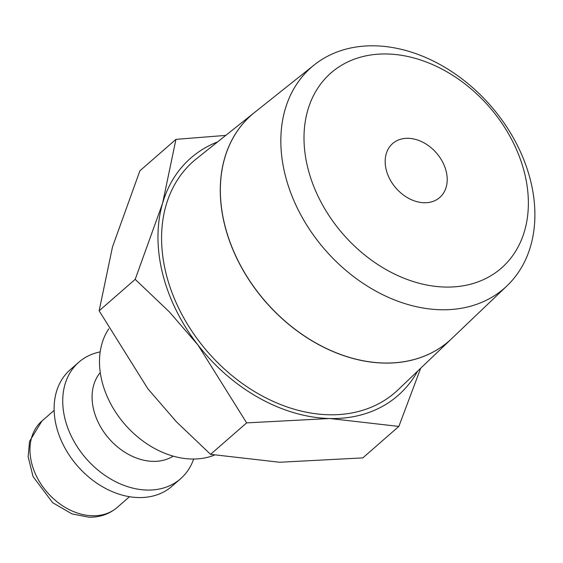<?xml version="1.0" encoding="UTF-8"?>
<svg xmlns="http://www.w3.org/2000/svg" width="563" height="563" viewBox="0 0 563 563"><rect width="100%" height="100%" fill="white"/><g stroke="black" fill="none" stroke-linecap="round" stroke-linejoin="round"><path stroke-width="0.84" d="M108.736 328.862A84.52 63.239 48.9 0 0 101.987 381.334A84.52 63.239 48.9 0 0 214.362 455.122M100.27 372.544A55.871 41.803 48.9 0 0 93.725 410.012A55.871 41.803 48.9 0 0 173.214 456.15M100.179 351.903A77.356 57.876 48.9 0 0 78.862 362.178A77.356 57.876 48.9 0 0 65.012 418.963A77.356 57.876 48.9 0 0 114.873 481.323A77.356 57.876 48.9 0 0 180.575 478.761A77.356 57.876 48.9 0 0 193.651 459.035M78.862 362.178L70.269 369.68A77.356 57.876 48.9 0 0 56.413 426.465A77.356 57.876 48.9 0 0 106.28 488.818A77.356 57.876 48.9 0 0 171.982 486.256L180.575 478.761M225.784 135.394L175.952 139.357L162.608 203.215A157.577 117.899 48.9 0 0 162.623 273.688A157.577 117.899 48.9 0 0 197.958 344.978A157.577 117.899 48.9 0 0 329.784 418.513L398.85 426.423L420.695 368.223M217.614 141.904A157.577 117.899 48.9 0 0 162.608 203.215L135.19 279.354L169.386 311.916L197.958 344.978L246.643 422.883L329.784 418.513A157.577 117.899 48.9 0 0 417.633 371.144M398.85 426.423L362.797 457.888L279.656 462.258L210.583 454.348L176.395 421.786L147.823 388.723L99.137 310.811L112.48 246.953L139.891 170.821L175.952 139.357M285.167 174.931A146.676 109.743 48.9 0 0 381.791 294.224A146.676 109.743 48.9 0 0 507.01 285.835A146.676 109.743 48.9 0 0 530.564 180.639A146.676 109.743 48.9 0 0 438.084 63.492A146.676 109.743 48.9 0 0 314.253 64.914A146.676 109.743 48.9 0 0 285.167 174.931M307.827 168.006A129.539 96.92 48.9 0 0 445.242 287.06A129.539 96.92 48.9 0 0 524.547 173.045A129.539 96.92 48.9 0 0 387.133 53.985A129.539 96.92 48.9 0 0 307.827 168.006M451.751 338.574A150.096 112.304 -131.1 0 1 451.723 338.609L398.132 389.758A153.41 114.782 -131.1 0 1 267.172 398.534A153.41 114.782 -131.1 0 1 166.113 273.766A153.41 114.782 -131.1 0 1 196.529 158.696L254.469 112.537A150.096 112.304 -131.1 0 1 254.511 112.509M451.723 338.609A150.096 112.304 -131.1 0 1 323.584 347.195A150.096 112.304 -131.1 0 1 224.707 225.123A150.096 112.304 -131.1 0 1 254.469 112.537M314.253 64.914L254.546 112.48A150.089 112.297 48.9 0 0 224.785 225.059A150.089 112.297 48.9 0 0 323.655 347.132A150.089 112.297 48.9 0 0 451.786 338.546L507.01 285.835M386.232 169.829A35.814 26.799 -131.1 0 1 392.643 143.537A35.814 26.799 -131.1 0 1 423.059 142.355A35.814 26.799 -131.1 0 1 446.149 171.222A35.814 26.799 -131.1 0 1 439.731 197.507A35.814 26.799 -131.1 0 1 409.315 198.697A35.814 26.799 -131.1 0 1 386.232 169.829M210.583 454.348L246.643 422.883M99.137 310.811L135.19 279.354M117.259 507.39C109.292 514.132 99.834 517.404 88.898 517.193L71.965 513.906L52.648 502.675L33.034 476.558L28.15 456.734L29.558 441.308L41.915 421.033A57.299 42.872 48.9 0 0 31.655 463.096A57.299 42.872 48.9 0 0 92.438 515.764A57.299 42.872 48.9 0 0 117.259 507.39L129.497 496.707M41.915 421.033L54.154 410.357"/></g></svg>
